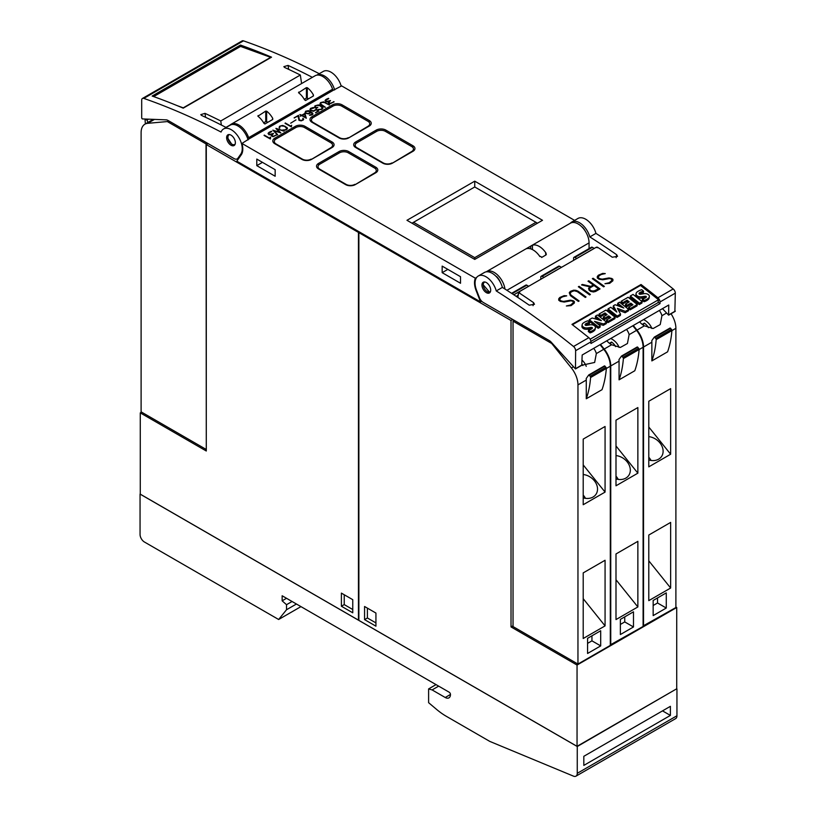 <?xml version="1.0" encoding="UTF-8"?>
<svg xmlns="http://www.w3.org/2000/svg" width="817" height="817" viewBox="0 0 817 817"><rect width="100%" height="100%" fill="white"/><g stroke="black" fill="none" stroke-linecap="round" stroke-linejoin="round"><path stroke-width="1.23" d="M483.766 282.028L482.939 284.459L489.873 292.588M490.619 290.995A6.179 3.574 60 0 1 489.414 292.946A6.179 3.574 60 0 1 484.287 290.883A6.179 3.574 60 0 1 482.02 284.193A6.179 3.574 60 0 1 483.235 282.243A6.179 3.574 60 0 1 488.362 284.306A6.179 3.574 60 0 1 490.619 290.995M496.256 290.934A741.959 428.374 60 0 1 573.524 346.5A3.707 2.145 60 0 1 575.628 350.687L575.495 368.916L551.148 342.119A6.179 3.574 -120 0 0 549.3 340.577L483.225 302.433A6.179 3.574 60 0 1 479.436 297.725L476.536 290.239A15.462 8.926 60 0 1 475.749 287.86A15.462 8.926 60 0 1 478.272 276.013A15.462 8.926 60 0 1 496.256 290.934L502.373 287.4A15.462 8.926 -120 0 0 484.399 272.48L478.272 276.013M517.835 297.449L518.693 292.588A741.959 428.374 60 0 1 533.593 302.658L534.471 304.312L529.222 305.18A741.959 428.374 -120 0 0 502.373 287.4M641.039 284.5A741.959 428.374 60 0 1 657.899 297.786A3.707 2.145 60 0 1 660.013 301.973L660.013 303.618L590.936 343.508L590.936 341.853A3.707 2.145 -120 0 0 588.822 337.666A741.959 428.374 -120 0 0 571.961 324.39L641.039 284.5L640.824 285.725M674.873 311.338L675.312 293.14A3.707 2.145 -120 0 0 673.198 288.952A741.959 428.374 -120 0 0 595.94 233.386L589.813 236.92A741.959 428.374 60 0 1 616.661 254.7L617.54 256.354L612.29 257.222A741.959 428.374 -120 0 0 597.39 247.153M597.196 247.776L596.379 247.234M596.512 247.122L518.693 292.047L517.631 297.306M518.897 291.975L519.704 292.506M564.139 295.662L566.702 295.825L562.678 296.785L560.605 297.98L559.574 299.849A741.959 428.374 60 0 1 561.065 300.922L563.587 301.422L570.47 300.186L573.228 300.748A741.959 428.374 60 0 1 574.361 301.565L574.341 303.025L571.093 305.619L566.375 305.977L570.399 305.037L572.472 303.842L573.503 301.953A741.959 428.374 -120 0 0 572.533 301.238L571.042 300.809L564.2 302.045L560.391 301.412A741.959 428.374 -120 0 0 558.726 300.227L558.726 298.797L559.819 297.47L564.139 295.662L559.798 297.633L558.726 298.951M579.11 286.328A741.959 428.374 60 0 1 590.385 294.477L589.629 294.917A741.959 428.374 -120 0 0 578.354 286.767L579.11 286.328L578.477 286.859M593.101 278.25A741.959 428.374 60 0 1 604.376 286.399L603.62 286.838A741.959 428.374 -120 0 0 592.335 278.689L593.101 278.25L592.458 278.781M602.701 273.399L605.264 273.562L601.23 274.522L599.167 275.717L598.126 277.586A741.959 428.374 60 0 1 599.627 278.658L602.149 279.159L609.022 277.923L611.79 278.485A741.959 428.374 60 0 1 612.913 279.312L612.893 280.772L609.656 283.356L604.937 283.713L608.951 282.774L611.024 281.579L612.066 279.69A741.959 428.374 -120 0 0 611.085 278.975L609.594 278.546L602.752 279.792L598.943 279.159A741.959 428.374 -120 0 0 597.288 277.964L597.278 276.534L598.371 275.206L602.701 273.399L598.35 275.38L597.278 276.687M588.751 280.762A741.959 428.374 60 0 1 600.025 288.912L595.664 291.434L593.489 291.975L590.732 291.414A741.959 428.374 -120 0 0 589.098 290.219L588.567 288.381L589.986 286.859L581.551 284.919L582.368 284.449L590.803 286.389L593.254 284.97A741.959 428.374 -120 0 0 587.995 281.201L588.751 280.762L588.117 281.293M575.852 290.321L578.017 291.169A741.959 428.374 60 0 1 586.034 296.99L585.278 297.429A741.959 428.374 -120 0 0 577.282 291.618L574.259 290.76L571.154 291.883L570.113 293.773L571.124 295.172A741.959 428.374 60 0 1 579.12 300.983L578.365 301.422A741.959 428.374 -120 0 0 570.348 295.601L569.286 292.7L570.378 291.373L573.646 290.178L575.852 290.321L571.451 290.913L569.275 292.854M589.067 248.613L589.067 242.884A15.462 8.926 -120 0 0 582.317 227.33A15.462 8.926 -120 0 0 570.409 223.184A15.462 8.926 60 0 1 571.839 221.989A15.462 8.926 60 0 1 589.813 236.92M595.94 233.386A15.462 8.926 -120 0 0 577.956 218.456L571.839 221.989M585.329 231.221A10.202 5.893 -120 0 0 582.347 227.136L582.215 227.218M578.998 301.054L571.103 295.366L570.113 293.773M585.912 297.061L575.832 290.495M570.092 293.957L570.123 293.15M589.986 286.859L588.557 288.554M593.254 284.97L590.783 286.583L581.745 284.97M599.903 288.983L588.73 280.936M589.435 288.82L589.894 290.004L592.897 291.526L598.514 288.799A741.959 428.374 -120 0 0 594.01 285.511L590.436 287.574L589.435 288.82L589.915 289.821A741.959 428.374 60 0 1 591.437 290.934L594.95 290.862L598.514 288.799M612.056 280.313L608.931 282.937L605.172 283.734M604.978 273.736L602.68 273.572M612.883 280.793L612.893 279.475L610.125 278.188L601.138 279.281L598.105 277.77L598.126 276.983M604.253 286.471L593.081 278.423M590.262 294.549L579.09 286.501M573.503 302.566L570.378 305.19L566.62 305.987M566.416 295.989L564.118 295.836M574.331 303.046L574.341 301.739L571.573 300.452L562.576 301.544L559.553 300.033L559.574 299.236M589.782 338.677L590.334 339.116L658.533 299.737L658.022 302.647L590.905 341.394M660.013 303.618L658.114 302.116M658.533 299.737L640.477 285.45L572.431 324.747M589.271 319.692L589.037 321.04L598.187 328.291L599.984 327.249L600.219 325.901L598.422 326.933L589.271 319.692L592.202 317.997L601.343 320.662L595.542 316.067L597.431 314.974L606.592 322.225L606.347 323.573L603.324 325.319L597.298 323.593M598.258 319.764L595.297 317.425L595.542 316.067M625.128 312.737L625.362 311.379L617.397 308.346L620.563 314.157L620.328 315.505L616.988 317.435L607.828 310.184L608.073 308.836L610.779 307.274L616.825 312.063L613.393 305.762L615.16 304.741L623.79 308.019L617.764 303.24L619.572 302.198L628.733 309.439L628.487 310.787L625.128 312.737L618.387 310.164M615.109 310.705L613.159 307.11L613.393 305.762M620.052 306.6L617.519 304.598L617.764 303.24M642.193 301.667L641.958 303.015L639.241 304.588L630.081 297.337L630.326 295.989L633.042 294.416L642.193 301.667L639.476 303.23L630.326 295.989M645.685 297.684A0.776 0.521 10 0 0 645.593 297.654A3.503 2.359 10 0 0 644.113 297.694L644.347 296.346L641.937 296.724A5.556 3.738 -170 0 1 638.639 296.571A3.84 2.584 -170 0 1 636.229 294.692A4.718 3.176 -170 0 1 636.106 293.487A4.718 3.176 -170 0 1 636.79 292.231A16.8 11.305 -170 0 1 641.723 289.678L643.602 291.169L643.367 292.527A13.654 9.181 10 0 0 639.946 293.691A3.881 2.614 10 0 0 639.415 294.018M639.946 293.691L640.181 292.343A3.881 2.614 10 0 0 639.129 293.232A0.97 0.654 10 0 0 640.436 294.253A60.846 40.942 10 0 0 643.633 293.752A5.341 3.595 -170 0 1 646.911 293.865A3.605 2.431 -170 0 1 649.229 295.672A4.361 2.931 -170 0 1 649.331 296.765L649.096 298.113A4.361 2.931 -170 0 1 648.402 299.339A12.817 8.619 -170 0 1 644 301.749L642.233 300.36L642.479 299.002A10.284 6.924 10 0 0 645.981 297.48A1.552 1.042 10 0 0 646.339 296.959A1.552 1.042 10 0 0 646.349 296.765A0.776 0.521 10 0 0 645.828 296.305A3.503 2.359 10 0 0 644.347 296.346M644.113 297.694L641.692 298.072A5.556 3.738 -170 0 1 638.404 297.919A3.84 2.584 -170 0 1 635.994 296.04A4.718 3.176 -170 0 1 635.871 294.835L636.106 293.487M637.28 304.506L637.046 305.854L630.162 309.827L628.518 308.53L628.763 307.182L632.92 304.772L630.836 303.127L627.201 305.221L625.638 303.985L629.274 301.892L627.119 300.186L622.952 302.586L621.247 301.228L628.13 297.255L637.28 304.506L630.397 308.479L628.763 307.182M631.796 305.425L630.601 304.475L626.966 306.579L625.403 305.333L625.638 303.985M628.15 302.535L626.884 301.534L622.717 303.934L621.002 302.586L621.247 301.228M615.14 317.282L614.905 318.64L608.022 322.613L606.377 321.316L606.622 319.958L610.779 317.558L608.696 315.913L605.06 318.007L603.497 316.771L607.133 314.668L604.978 312.962L600.812 315.372L599.106 314.014L605.989 310.041L615.14 317.282L608.257 321.255L606.622 319.958M609.656 318.211L608.461 317.262L604.825 319.355L603.263 318.119L603.497 316.771M606.01 315.321L604.743 314.31L600.577 316.72L598.861 315.362L599.106 314.014M591.753 328.832A0.776 0.521 10 0 0 591.661 328.791A3.503 2.359 10 0 0 590.18 328.832L590.415 327.484L588.005 327.862A5.556 3.738 -170 0 1 584.706 327.709A3.84 2.584 -170 0 1 582.296 325.83A4.718 3.176 -170 0 1 582.174 324.625A4.718 3.176 -170 0 1 582.858 323.369A16.8 11.305 -170 0 1 587.791 320.815L589.67 322.307L589.435 323.665A13.654 9.181 10 0 0 586.003 324.829A3.881 2.614 10 0 0 585.483 325.156M586.003 324.829L586.249 323.481A3.881 2.614 10 0 0 585.197 324.369A0.97 0.654 10 0 0 586.494 325.391A60.846 40.942 10 0 0 589.7 324.89A5.341 3.595 -170 0 1 592.979 325.003A3.605 2.431 -170 0 1 595.297 326.81A4.361 2.931 -170 0 1 595.399 327.903L595.164 329.251A4.361 2.931 -170 0 1 594.47 330.477A12.817 8.619 -170 0 1 590.058 332.887L588.301 331.498L588.546 330.139A10.284 6.924 10 0 0 592.049 328.618A1.552 1.042 10 0 0 592.407 328.097A1.552 1.042 10 0 0 592.417 327.903A0.776 0.521 10 0 0 591.896 327.443A3.503 2.359 10 0 0 590.415 327.484M590.18 328.832L587.76 329.21A5.556 3.738 -170 0 1 584.472 329.057A3.84 2.584 -170 0 1 582.061 327.178A4.718 3.176 -170 0 1 581.939 325.973L582.174 324.625M598.187 328.291L598.422 326.933M603.324 325.319L603.569 323.971L594.49 321.367L600.219 325.901M606.592 322.225L603.569 323.971M616.988 317.435L617.223 316.077L608.073 308.836M620.563 314.157L617.223 316.077M628.733 309.439L625.362 311.379M639.241 304.588L639.476 303.23M649.331 296.765A4.361 2.931 -170 0 1 648.647 297.991A12.817 8.619 -170 0 1 644.235 300.401L642.479 299.002M644 301.749L644.235 300.401M643.602 291.169A13.654 9.181 10 0 0 640.181 292.343M645.593 297.654L645.828 296.305M641.692 298.072L641.937 296.724M638.404 297.919L638.639 296.571M635.994 296.04L636.229 294.692M626.966 306.579L627.201 305.221M630.601 304.475L630.836 303.127M630.162 309.827L630.397 308.479M626.884 301.534L627.119 300.186M622.717 303.934L622.952 302.586M604.825 319.355L605.06 318.007M608.461 317.262L608.696 315.913M608.022 322.613L608.257 321.255M604.743 314.31L604.978 312.962M600.577 316.72L600.812 315.372M595.399 327.903A4.361 2.931 -170 0 1 594.715 329.128A12.817 8.619 -170 0 1 590.303 331.539L588.546 330.139M590.058 332.887L590.303 331.539M589.67 322.307A13.654 9.181 10 0 0 586.249 323.481M591.661 328.791L591.896 327.443M587.76 329.21L588.005 327.862M584.472 329.057L584.706 327.709M582.061 327.178L582.296 325.83M581.745 365.097L582.184 354.997L668.755 305.017L668.623 315.158L662.464 308.642M496.43 276.749L496.665 276.616A10.202 5.893 60 0 1 500.453 282.508M301.912 159.386L274.798 143.731A6.802 3.932 180 0 1 272.807 140.953A6.802 3.932 180 0 1 274.798 138.175L295.356 126.318A6.802 3.932 180 0 1 304.966 126.318L332.08 141.964A6.802 3.932 180 0 1 334.071 144.742A6.802 3.932 180 0 1 332.08 147.52L311.532 159.386A6.802 3.932 180 0 1 301.912 159.386M345.632 184.622L318.528 168.976A6.802 3.932 180 0 1 316.526 166.198A6.802 3.932 180 0 1 318.528 163.42L339.075 151.554A6.802 3.932 180 0 1 348.685 151.554L375.8 167.209A6.802 3.932 180 0 1 377.791 169.987A6.802 3.932 180 0 1 375.8 172.765L355.252 184.622A6.802 3.932 180 0 1 345.632 184.622M339.075 137.93L311.961 122.274A6.802 3.932 180 0 1 309.97 119.496A6.802 3.932 180 0 1 311.961 116.719L332.509 104.862A6.802 3.932 180 0 1 342.129 104.862L369.243 120.507A6.802 3.932 180 0 1 371.235 123.285A6.802 3.932 180 0 1 369.243 126.063L348.685 137.93A6.802 3.932 180 0 1 339.075 137.93M382.795 163.165L355.681 147.52A6.802 3.932 180 0 1 353.69 144.742A6.802 3.932 180 0 1 355.681 141.964L376.239 130.097A6.802 3.932 180 0 1 385.849 130.097L412.963 145.753A6.802 3.932 180 0 1 414.954 148.531A6.802 3.932 180 0 1 412.963 151.308L392.415 163.165A6.802 3.932 180 0 1 382.795 163.165M474.738 181.17L542.508 220.294L474.738 259.418L406.968 220.294L474.738 181.17L474.738 186.97L535.942 222.306L474.738 257.651L413.525 222.306L474.738 186.97M271.795 131.547L268.854 133.191L269.283 134.468L273.491 133.416L271.969 135.397L273.021 136.316L277.147 134.734L272.96 136.674L271.407 135.928L271.99 134.55L268.895 134.744L268.282 133.048L271.795 131.547M282.825 125.44L287.084 127.554L287.4 128.8L285.848 130.046L282.631 130.026L285.46 129.78L286.91 128.616L284.541 126.237L281.048 125.889L279.884 126.564L279.465 128.198L279.424 126.339L282.825 125.44L280.66 125.879L279.097 127.585M295.999 119.874L290.678 123.204M304.904 113.4L306.293 118.24L301.83 115.667L300.196 116.116L301.402 115.422L299.87 114.533L301.83 115.166L304.904 113.4L301.83 115.422L300.084 114.656M313.289 107.497L313.902 107.967L310.583 109.049L310.96 110.305L313.667 110.857L316.302 109.223L318.804 111.02L315.668 112.828L317.956 111.02L316.312 109.754L313.626 111.255L310.511 110.54L309.888 109.825L310.501 108.395L313.289 107.497L310.501 108.641L309.888 109.825M323.655 101.87L329.455 104.872L324.472 102.482L321.581 102.493L320.417 103.82L325.125 107.374L319.937 104.025L320.55 102.595L323.655 101.87L320.55 102.84L319.937 104.025M328.791 98.643L325.85 100.287L326.279 101.563L330.487 100.511L328.965 102.493L330.017 103.412L334.133 101.829L329.956 103.769L328.403 103.024L328.975 101.645L325.891 101.839L325.278 100.144L328.791 98.643M318.354 104.933L320.499 105.464L322.991 107.538L322.623 108.814L321.387 109.529L318.16 109.509L320.989 109.264L322.439 108.089L320.08 105.72L316.567 105.383L315.393 106.067L315.382 107.395L317.823 107.415L316.189 108.365L314.923 107.619L314.933 105.832L318.354 104.933L314.933 106.087L314.606 107.088M308.458 110.652L312.727 113.103L312.411 114.717L309.449 115.228L312.441 113.9L310.623 112.052L310.011 113.338L308.458 113.869L305.66 113.328L305.037 112.623L305.66 111.194L308.458 110.652L305.977 111.255L305.047 112.623M298.532 115.309L299.441 120.079L301.698 120.405L302.862 119.731L302.944 118.291L303.658 119.057L303.321 119.956L301.156 120.855L298.951 120.303L298.052 116.075L294.12 117.852L298.532 115.309L294.334 117.985M285.256 122.969L290.852 126.196L291.659 125.277L291.342 126.88L285.051 123.347M275.932 128.361L284.204 131.006L277.096 129.086L280.854 132.936L274.093 130.822L277.412 134.917L272.827 130.148L279.588 132.262L275.932 128.514M264.269 135.081L269.865 138.318L270.223 137.133L270.672 137.399L270.356 138.992L264.065 135.459M574.606 220.396L341.639 85.897L333.387 90.217A1.236 0.715 60 0 1 332.601 89.206A15.462 8.926 -120 0 0 315.076 75.777L231.14 124.235A15.462 8.926 60 0 1 248.654 137.665L332.601 89.206M241.955 143.445L475.361 278.199A16.697 9.641 -120 0 0 476.097 290.495L480.519 301.882L236.797 161.174L241.219 154.883A16.697 9.641 -120 0 0 241.955 143.445L249.44 138.676A1.236 0.715 60 0 1 248.654 137.665M476.668 277.443L475.361 278.199M311.093 159.131A6.179 3.574 180 0 1 302.351 159.131L276.115 143.986A6.179 3.574 180 0 1 274.308 141.464A6.179 3.574 180 0 1 276.115 138.931L295.785 127.575A6.179 3.574 180 0 1 304.537 127.575L330.762 142.72A6.179 3.574 180 0 1 332.58 145.242A6.179 3.574 180 0 1 330.762 147.775L311.093 159.611M354.813 184.366A6.179 3.574 180 0 1 346.071 184.366L319.835 169.221A6.179 3.574 180 0 1 318.027 166.699A6.179 3.574 180 0 1 319.835 164.176L339.504 152.82A6.179 3.574 180 0 1 348.256 152.82L374.482 167.965A6.179 3.574 180 0 1 376.3 170.487A6.179 3.574 180 0 1 374.482 173.01L354.813 184.856M348.256 137.675A6.179 3.574 180 0 1 339.504 137.675L313.279 122.53A6.179 3.574 180 0 1 311.461 120.007A6.179 3.574 180 0 1 313.279 117.485L332.948 106.118A6.179 3.574 180 0 1 341.7 106.118L367.926 121.263A6.179 3.574 180 0 1 369.733 123.786A6.179 3.574 180 0 1 367.926 126.318L348.256 138.155M391.976 162.92A6.179 3.574 180 0 1 383.234 162.92L356.998 147.775A6.179 3.574 180 0 1 355.191 145.242A6.179 3.574 180 0 1 356.998 142.72L376.668 131.363A6.179 3.574 180 0 1 385.42 131.363L411.645 146.509A6.179 3.574 180 0 1 413.463 149.031A6.179 3.574 180 0 1 411.645 151.554L391.976 163.4M537.474 223.194L535.942 222.306M474.738 259.418L474.738 257.651M411.993 223.194L413.525 222.306M271.938 135.653L273.593 136.541L276.064 135.081M276.064 135.326L276.595 134.56M271.356 135.571L271.622 134.907M271.622 135.152L271.99 134.55M268.068 133.733L268.282 133.048M268.282 133.304L268.844 132.497M268.844 132.752L269.242 132.211M269.242 132.466L269.967 131.833M269.967 132.078L270.815 131.466M270.815 131.721L271.53 131.22M270.652 134.866L271.918 134.223M271.918 134.478L272.5 133.947M272.5 134.202L273.103 133.641M282.958 130.087L285.46 130.036L286.91 128.616M279.802 128.003L279.608 127.064M287.4 128.33L284.959 126.226L282.825 125.695M301.402 115.422L300.411 116.239M306.334 118.22L304.904 113.645M302.259 115.422L305.558 117.577L304.547 114.094L302.259 115.422L305.558 117.321M318.61 111.132L316.302 109.223M317.956 111.02L315.464 112.705M314.024 107.895L313.289 107.752M316.302 109.468L312.993 111.194L310.96 110.55L310.45 109.509M325.329 107.252L320.417 103.82M329.241 104.995L323.655 102.125M328.934 102.748L330.589 103.636L333.06 102.176M333.06 102.421L333.591 101.655M328.352 102.666L328.618 102.002M328.618 102.248L328.975 101.645M325.064 100.828L325.278 100.144M325.278 100.389L325.84 99.592M325.84 99.848L326.238 99.306M326.238 99.562L326.953 98.928M326.953 99.174L327.811 98.561M327.811 98.816L328.526 98.316M327.648 101.962L328.914 101.318M328.914 101.574L329.496 101.042M329.496 101.298L330.099 100.736M317.609 107.548L316.189 108.12L315.107 106.894M322.97 107.773L320.499 105.72L318.354 105.179M322.439 108.089L320.989 109.519L318.487 109.57M312.972 114.074L311.512 112.307L308.458 110.898M312.441 113.9L311.369 115.064L309.776 115.289M305.609 112.215L306.13 113.349L307.917 113.798L309.939 112.899L309.561 111.429L306.109 111.429L305.609 112.215L306.385 113.257L308.509 113.471L310.072 112.307M303.138 119.241L301.698 120.661L299.441 120.334L298.532 115.554M303.648 119.302L302.729 118.669M290.852 126.196L285.256 123.224M291.557 125.471L290.852 125.879M279.588 132.262L273.052 130.373M283.918 131.159L276.054 128.647M280.629 132.957L277.096 129.086M277.698 134.754L274.093 130.822M269.865 138.318L264.269 135.336M270.57 137.583L269.865 138.002M341.2 86.153A15.462 8.926 -120 0 0 323.266 71.416L316.802 75.144A15.462 8.926 60 0 1 334.643 89.941M301.596 83.559L300.339 75.021A741.959 428.374 -120 0 0 284.571 67.433L283.856 66.657L288.074 65.411A741.959 428.374 60 0 1 312.36 77.339M221.366 125.042L220.764 120.967L300.339 75.021M226.135 127.493A741.959 428.374 -120 0 0 201.503 115.391L200.788 114.625L205.006 113.369A741.959 428.374 60 0 1 220.764 120.967M248.072 139.921A15.462 8.926 -120 0 0 230.139 125.175L223.582 128.963A15.462 8.926 60 0 1 237.206 135.132A15.462 8.926 60 0 1 241.566 152.646A15.462 8.926 60 0 1 240.78 154.127L237.88 158.253A6.179 3.574 60 0 1 237.185 158.896A6.179 3.574 60 0 1 234.091 158.59L168.016 120.446A6.179 3.574 60 0 0 166.168 119.854L142.311 118.925L141.698 118.108L141.688 100.154A3.707 2.145 60 0 1 142.454 98.459A3.707 2.145 60 0 1 143.802 98.397A741.959 428.374 60 0 1 221.06 132.048A15.462 8.926 60 0 1 223.582 128.963M152.136 96.049L240.453 45.068A741.959 428.374 60 0 1 271.53 57.17L183.212 108.161A741.959 428.374 -120 0 0 152.136 96.049M319.263 73.724A741.959 428.374 -120 0 0 243.476 40.85A3.707 2.145 -120 0 0 242.138 40.901L142.454 98.459M240.453 45.068L240.658 46.436M153.667 96.59L240.586 46.416L270.672 57.343L183.233 107.834L177.115 105.607M235.296 141.739A6.179 3.574 60 0 1 234.091 145.538A6.179 3.574 60 0 1 229.7 144.252A6.179 3.574 60 0 1 226.697 138.624A6.179 3.574 60 0 1 227.902 134.825A6.179 3.574 60 0 1 232.294 136.112A6.179 3.574 60 0 1 235.296 141.739M228.433 134.611L227.688 138.042L232.008 144.65L234.55 145.171M229.73 125.409A15.462 8.926 60 0 1 231.14 124.235M304.659 99.96A15.462 8.926 -120 0 0 298.542 92.73L306.416 87.613L306.416 98.122L304.302 99.337M298.746 92.842L298.746 92.076L298.746 92.842M306.283 87.725L307.417 87.828M308.489 98.816L307.284 98.122L307.284 87.685A15.462 8.926 60 0 1 313.411 94.915L313.411 95.977L305.538 100.522M313.197 94.629L313.32 96.008L313.197 94.629M305.609 100.46L304.527 99.643M264.003 123.438A15.462 8.926 -120 0 0 257.886 116.208L265.75 111.081L265.75 121.59L263.646 122.816M258.08 116.31L258.08 115.554L258.08 116.31M265.617 111.204L266.761 111.306M267.833 122.284L266.628 121.59L266.628 111.153A15.462 8.926 60 0 1 272.745 118.394L272.745 119.445L264.882 123.99M272.561 118.128L272.653 119.486L272.561 118.128M264.953 123.929L263.871 123.112M307.284 98.122L306.416 98.122M266.628 121.59L265.75 121.59M532.449 249.594L532.449 245.223A15.462 8.926 60 0 1 546.001 253.045L546.001 254.945L541.63 257.467M545.593 252.596L545.807 255.016M546.359 254.158L546.001 254.945M541.896 257.181L539.618 256.068M539.884 256.579A15.462 8.926 -120 0 0 526.332 248.756L530.703 246.111L530.703 248.868M530.437 246.264L532.715 245.161M486.156 271.847A15.462 8.926 60 0 1 486.462 271.652A15.462 8.926 60 0 1 497.471 274.89A15.462 8.926 60 0 1 504.957 289.034M481.673 301.207L480.519 301.882M256.793 159.08L275.155 169.681L275.155 176.247L256.793 165.647L256.793 159.08M442.16 266.107L460.522 276.708L460.522 283.264L442.16 272.664L442.16 266.107M256.793 165.647L262.471 162.358M442.16 272.664L447.849 269.385M208.039 143.557L206.292 144.558L206.292 451.004L140.279 412.881L141.586 412.125M359.306 231.895L358.438 232.406L206.292 144.558M206.027 449.34L141.106 411.86L141.106 132.66A18.546 10.713 60 0 1 144.946 124.164A18.546 10.713 60 0 1 147.663 123.326L167.342 121.57L206.027 143.904L206.292 449.187M206.027 143.904L207.344 143.149M167.342 121.57L168.649 120.814M147.938 122.438L147.009 120.038L148.531 119.17M145.395 123.908A123.663 71.396 60 0 1 145.089 120.303A1.236 0.715 60 0 1 145.334 119.65A1.236 0.715 60 0 1 145.518 119.588L147.009 120.038M140.279 412.881L140.279 494.162L358.438 620.123L358.438 232.406M352.76 599.678L352.76 612.801L341.394 606.234L341.394 593.111L352.76 599.678M344.233 594.756L344.233 604.6L352.76 609.523M344.233 604.6L341.394 606.234M511.023 320.499L358.877 232.651L358.877 620.379L577.047 746.329L676.721 688.782L676.721 607.501L577.047 665.048L511.023 626.935L511.023 320.499L512.77 319.488M577.047 746.329L577.047 665.048M675.894 607.021L676.721 607.501M513.035 625.771L511.023 626.935M671.033 313.759A18.546 10.713 -120 0 1 675.894 328.332L675.894 607.531L643.102 625.955M659.288 310.48A13.909 10.968 -144.9 0 1 661.923 315.709L660.218 324.584L653.171 328.505L644.399 325.83A13.909 10.968 -144.9 0 1 639.619 321.837M633.277 325.493L636.984 330.109A18.546 10.713 60 0 1 643.541 347.011L643.541 626.21M651.854 342.211A18.546 10.713 -120 0 0 651.782 340.679L654.315 337.104L655.745 338.442A1.236 0.715 60 0 1 656.174 339.647A123.663 71.396 60 0 1 651.854 360.91L651.854 342.211L643.541 347.011M651.854 360.91L667.591 351.831A123.663 71.396 -120 0 0 671.911 330.558A1.236 0.715 -120 0 0 671.482 329.353L670.063 328.015L654.407 337.074M651.823 328.465A13.909 10.968 -144.9 0 0 649.403 324.196A13.909 10.968 35.1 0 0 643.571 319.549M642.213 324.359L644.358 323.123A10.529 8.303 -144.9 0 1 648.402 327.688M644.358 323.123L643.05 324.982M670.645 588.015L648.79 600.638L648.79 535.033L670.645 522.41L670.645 588.015L648.79 560.819M670.645 454.232L648.79 466.854L648.79 401.249L670.645 388.626L670.645 454.232L648.79 427.036M653.161 600.464L666.274 592.887L666.274 608.032L653.161 615.609L653.161 600.464M648.79 436.646A13.909 10.968 -144.9 0 1 659.932 442.896A13.909 10.968 -144.9 0 1 661.484 456.58A13.909 10.968 -144.9 0 1 648.79 459.981M651.037 460.471A13.909 10.968 -144.9 0 0 649.403 457.98A13.909 10.968 35.1 0 0 648.79 457.254M657.532 597.942L657.532 602.987L653.161 605.509M666.274 608.032L657.532 602.987M632.838 325.748L636.545 330.364A18.546 10.713 -120 0 1 643.102 347.266L643.102 626.465L610.309 644.889M626.496 329.414A13.909 10.968 -144.9 0 1 629.131 334.643L627.425 343.518L620.379 347.439L611.606 344.754A13.909 10.968 -144.9 0 1 606.827 340.771M600.485 344.427L604.192 349.043A18.546 10.713 60 0 1 610.748 365.945L610.748 645.144M619.061 361.145A18.546 10.713 -120 0 0 618.99 359.603L621.533 356.038L622.952 357.366A1.236 0.715 60 0 1 623.381 358.581A123.663 71.396 60 0 1 619.061 379.844L619.061 361.145L610.748 365.945M619.061 379.844L634.799 370.755A123.663 71.396 -120 0 0 639.119 349.492A1.236 0.715 -120 0 0 638.69 348.287L637.27 346.949L621.614 356.008M619.031 347.399A13.909 10.968 -144.9 0 0 616.621 343.12A13.909 10.968 35.1 0 0 610.779 338.483M609.431 343.293L611.565 342.057A10.529 8.303 -144.9 0 1 615.609 346.622M611.565 342.057L610.268 343.916M637.863 606.949L615.998 619.572L615.998 553.957L637.863 541.334L637.863 606.949L615.998 579.753M637.863 473.166L615.998 485.788L615.998 420.173L637.863 407.55L637.863 473.166L615.998 445.97M620.369 619.398L633.481 611.821L633.481 626.966L620.369 634.543L620.369 619.398M615.998 455.569A13.909 10.968 -144.9 0 1 627.15 461.83A13.909 10.968 -144.9 0 1 628.692 475.514A13.909 10.968 -144.9 0 1 615.998 478.915M618.255 479.405A13.909 10.968 -144.9 0 0 616.621 476.903A13.909 10.968 35.1 0 0 615.998 476.188M624.739 616.866L624.739 621.921L620.369 624.443M633.481 626.966L624.739 621.921M600.046 344.682L603.753 349.288A18.546 10.713 -120 0 1 610.309 366.19L610.309 645.389L577.956 664.068L513.035 626.588L513.035 321.152L551.73 343.497L571.4 367.967A18.546 10.713 60 0 1 577.956 384.878L577.956 664.068M514.353 320.397L513.035 321.152M593.704 348.338A13.909 10.968 -144.9 0 1 596.339 353.577L594.643 362.452L581.918 365.209M586.269 380.079A18.546 10.713 -120 0 0 586.208 378.537L588.74 374.962L590.16 376.3A1.236 0.715 60 0 1 590.589 377.515A123.663 71.396 60 0 1 586.269 398.778L586.269 380.079L577.956 384.878M586.269 398.778L602.006 389.689A123.663 71.396 -120 0 0 606.337 368.426A1.236 0.715 -120 0 0 605.897 367.211L604.478 365.873L588.832 374.942M586.238 366.333A13.909 10.968 -144.9 0 0 583.828 362.054A13.909 10.968 35.1 0 0 582.184 360.297M582.184 364.453A10.529 8.303 -144.9 0 1 582.827 365.546M605.07 625.883L583.205 638.506L583.205 572.891L605.07 560.268L605.07 625.883L583.205 598.687M605.07 492.1L583.205 504.722L583.205 439.107L605.07 426.484L605.07 492.1L583.205 464.904M587.576 638.322L600.699 630.755L600.699 645.9L587.576 653.467L587.576 638.322M583.205 474.503A13.909 10.968 -144.9 0 1 594.357 480.764A13.909 10.968 -144.9 0 1 595.899 494.438A13.909 10.968 -144.9 0 1 583.205 497.849M585.462 498.329A13.909 10.968 -144.9 0 0 583.828 495.837A13.909 10.968 35.1 0 0 583.205 495.112M591.947 635.8L591.947 640.845L587.576 643.377M600.699 645.9L591.947 640.845M364.566 619.613L364.566 606.49L375.932 613.056L375.932 626.179L364.566 619.613L367.405 617.979L375.932 622.901M367.405 608.134L367.405 617.979M358.877 232.651L359.746 232.151M573.585 260.357L573.585 258.182A1.859 1.072 60 0 1 573.973 257.324A1.859 1.072 60 0 1 574.902 257.416L576.72 258.468A1.859 1.072 60 0 1 576.782 258.509M594.276 248.419A1.859 1.072 -120 0 0 594.204 248.378L592.386 247.326A1.859 1.072 -120 0 0 591.457 247.234L573.973 257.324M540.803 279.291L540.803 277.106A1.859 1.072 60 0 1 541.181 276.258A1.859 1.072 60 0 1 542.11 276.35L543.928 277.402A1.859 1.072 60 0 1 543.999 277.443M561.483 267.343A1.859 1.072 -120 0 0 561.422 267.302L559.594 266.26A1.859 1.072 -120 0 0 558.675 266.168L541.181 276.258M528.691 286.277A1.859 1.072 -120 0 0 528.63 286.236L526.812 285.184A1.859 1.072 -120 0 0 525.882 285.092L511.605 293.334M577.262 746.513L140.054 494.091L140.054 534.43A6.179 3.574 60 0 0 144.425 542.008L278.648 619.5L286.522 609.748L286.522 604.692L282.151 600.822L282.151 595.767L449.156 692.193A1.859 1.072 60 0 1 450.473 694.46A7.424 4.279 60 0 1 448.931 697.861A7.424 4.279 60 0 1 445.224 697.493L432.111 689.926L428.608 688.915L428.608 702.681L436.503 709.34A61.826 35.703 60 0 0 446.337 716.315L489.822 741.417L573.493 776.15A6.179 3.574 60 0 0 575.985 776.15A6.179 3.574 60 0 0 577.262 773.321L577.262 746.513L676.68 688.802M583.818 756.307L670.389 706.327L670.389 715.416L583.818 765.396L583.818 756.307M575.985 776.15L675.659 718.603A6.179 3.574 -120 0 0 676.946 715.763L676.946 688.966M670.389 715.416L662.516 710.872M278.648 619.5L300.952 606.622M286.522 609.748L296.438 604.018M286.522 604.692L292.067 601.496M282.151 600.822L286.522 598.289M432.111 689.926L438.668 686.137M428.608 688.915L436.043 684.615M485.002 282.018A5.566 3.217 -120 0 0 483.266 284.786A5.566 3.217 -120 0 0 486.105 290.791A5.566 3.217 -120 0 0 490.527 291.393M673.198 288.952L657.899 297.786M588.822 337.666L573.524 346.5M616.13 257.712L616.661 254.7M648.402 299.339L648.647 297.991M594.47 330.477L594.715 329.128M590.936 341.853L575.628 350.687M582.184 364.852L575.628 368.63M675.312 311.083L668.745 314.872M675.312 293.14L660.013 301.973M533.062 305.67L533.593 302.658M249.44 138.676L333.387 90.217M304.966 127.83L304.966 126.318M332.08 143.843L332.08 141.964M274.798 140.054L274.798 138.175M295.356 127.83L295.356 126.318M348.685 153.075L348.685 151.554M375.8 169.078L375.8 167.209M318.528 165.3L318.528 163.42M339.075 153.075L339.075 151.554M374.482 173.01L374.482 173.521M319.835 169.221L319.835 169.732M342.129 106.373L342.129 104.862M369.243 122.387L369.243 120.507M311.961 118.598L311.961 116.719M332.509 106.373L332.509 104.862M385.849 131.619L385.849 130.097M412.963 147.632L412.963 145.753M355.681 143.843L355.681 141.964M376.239 131.619L376.239 130.097M411.645 151.554L411.645 152.064M288.646 69.343L288.074 65.411M205.578 117.301L205.006 113.369M240.78 154.127L242.016 153.412M237.88 158.253L239.514 157.313M143.802 98.397L243.476 40.85M229.669 134.601A5.566 3.217 -120 0 0 227.933 137.368A5.566 3.217 -120 0 0 230.782 143.383A5.566 3.217 -120 0 0 235.204 143.986M589.067 242.884L506.928 290.301M147.663 123.326L154.474 119.394M146.417 119.507L147.111 119.108M145.518 119.588L146.396 119.078M666.447 313.095L661.923 315.709M644.399 325.83L636.984 330.109M675.894 328.332L671.911 330.63M670.583 328.24L654.846 337.329M671.482 329.353L655.745 338.442M671.911 330.558L656.174 339.647M636.545 330.364L629.131 334.643M611.606 344.764L604.192 349.043M643.102 347.266L639.119 349.564M637.791 347.174L622.054 356.253M638.69 348.287L622.952 357.366M639.119 349.492L623.381 358.581M603.753 349.288L596.339 353.577M573.32 366.864L571.4 367.967M610.309 366.19L606.326 368.498M605.009 366.098L589.261 375.187M605.897 367.211L590.16 376.3M606.337 368.426L590.589 377.515M592.386 247.326L574.902 257.416M594.204 248.378L576.72 258.468M559.594 266.26L542.11 276.35M561.422 267.302L543.928 277.402M517.978 295.335L516.201 296.357M526.812 285.184L512.116 293.671M528.63 286.236L513.822 294.784M577.262 773.321L676.946 715.763M445.224 697.493L450.473 694.46M582.051 365.128L575.495 368.916M675.179 311.369L668.623 315.158M332.58 145.242L332.58 147.193M274.308 141.464L274.308 143.414M376.3 170.487L376.3 172.438M318.027 166.699L318.027 168.649M369.733 123.786L369.733 125.736M311.461 120.007L311.461 121.958M413.463 149.031L413.463 150.982M355.191 145.242L355.191 147.193M225.962 127.401L230.128 124.991M237.185 158.896L239.228 157.722M570.409 223.184L486.462 271.652M144.946 124.164L153.29 119.353M145.334 119.65L146.325 119.078M670.063 328.015L654.315 337.104M637.27 346.949L621.533 356.038M604.478 365.873L588.74 374.962"/></g></svg>
